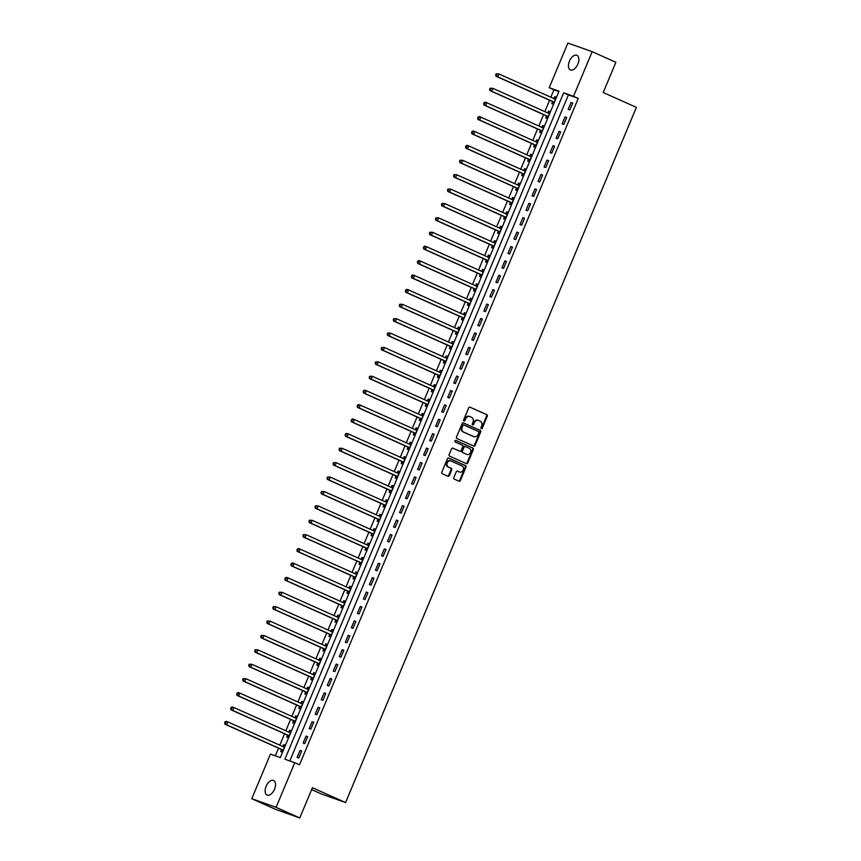 <?xml version="1.0" encoding="UTF-8"?>
<svg xmlns="http://www.w3.org/2000/svg" width="861" height="861" viewBox="0 0 861 861"><rect width="100%" height="100%" fill="white"/><g stroke="black" fill="none" stroke-linecap="round" stroke-linejoin="round"><path stroke-width="1.29" d="M481.288 428.735A0.861 0.71 109.5 0 0 482.268 428.24L487.294 416.229A1.227 1.022 109.5 0 0 486.831 414.679L470.095 407.188A1.227 1.022 109.5 0 0 468.685 407.899L463.659 419.91A0.861 0.71 109.5 0 0 464.962 420.491L465.618 418.941A3.928 3.261 109.5 0 1 469.902 416.573A3.928 3.261 109.5 0 1 470.106 416.659L471.505 417.284A3.928 3.261 109.5 0 1 472.969 422.234L472.312 423.784A0.861 0.71 109.5 0 0 473.615 424.365L474.271 422.816A3.928 3.261 109.5 0 1 478.555 420.448A3.928 3.261 109.5 0 1 478.759 420.523L480.147 421.147A3.928 3.261 109.5 0 1 481.611 426.098L480.965 427.659A0.861 0.71 109.5 0 0 481.288 428.735M481.03 428.541A0.861 0.71 109.5 0 0 481.611 428.003L486.637 415.992A1.227 1.022 109.5 0 0 486.174 414.442L469.794 407.113M463.735 420.792A0.861 0.71 109.5 0 0 464.305 420.265L464.962 418.704L465.618 418.941M472.388 424.667A0.861 0.71 109.5 0 0 472.958 424.139L473.615 422.579L474.271 422.816M266.114 786.276A7.997 4.456 114.1 0 1 273.583 780.464A7.997 4.456 114.1 0 1 274.519 789.257A7.997 4.456 114.1 0 1 267.05 795.069A7.997 4.456 114.1 0 1 266.114 786.276M569.444 61.131A7.997 4.456 114.1 0 1 576.913 55.33A7.997 4.456 114.1 0 1 577.849 64.123A7.997 4.456 114.1 0 1 570.38 69.924A7.997 4.456 114.1 0 1 569.444 61.131M453.844 477.575A1.227 1.022 109.5 0 0 454.307 479.114L458.999 481.224A1.227 1.022 109.5 0 0 460.398 480.503L465.984 467.168A1.227 1.022 109.5 0 0 465.521 465.618L448.785 458.117A1.227 1.022 109.5 0 0 447.386 458.838L441.801 472.183A1.227 1.022 109.5 0 0 442.253 473.722L447.935 476.262A1.227 1.022 109.5 0 0 449.334 475.552L451.724 469.837A1.227 1.022 109.5 0 0 451.261 468.298L448.452 467.039A3.283 2.723 109.5 0 1 447.193 462.992A3.283 2.723 109.5 0 1 450.82 460.915A3.283 2.723 109.5 0 1 450.981 460.99L462.002 465.919A3.283 2.723 109.5 0 1 463.272 469.955A3.283 2.723 109.5 0 1 459.645 472.032A3.283 2.723 109.5 0 1 459.473 471.968L457.632 471.15A1.227 1.022 109.5 0 0 456.233 471.86L453.844 477.575M592.185 51.682L615.873 62.283L603.217 92.525L636.387 107.367L345.573 802.56L312.414 787.707L299.768 817.95L276.08 807.349L251.778 798.717L270.451 754.085L280.299 757.572L559.058 91.18L549.21 87.682L567.883 43.05L592.185 51.682L573.512 96.314L563.654 92.816L284.905 759.208L294.753 762.706L276.08 807.349M294.753 762.706L299.488 764.826L578.248 98.434L573.512 96.314M473.711 446.052A1.227 1.022 109.5 0 0 475.111 445.341L480.696 431.996A1.227 1.022 109.5 0 0 480.234 430.457L463.498 422.955A1.227 1.022 109.5 0 0 462.088 423.677L456.513 437.011A1.227 1.022 109.5 0 0 456.965 438.561L473.711 446.052M465.995 463.476A1.227 1.022 109.5 0 0 467.103 462.691L472.678 449.345L473.335 449.582L467.76 462.927A1.227 1.022 109.5 0 1 466.35 463.638L449.614 456.147A1.227 1.022 109.5 0 1 449.151 454.597L451.541 448.882A1.227 1.022 109.5 0 1 452.951 448.172L459.742 451.207A1.227 1.022 109.5 0 0 461.141 450.497L462.723 446.708A1.227 1.022 109.5 0 0 462.271 445.159L455.2 441.994A0.861 0.71 109.5 0 1 455.813 440.401L455.856 440.412A0.861 0.71 109.5 0 0 455.813 440.401M455.856 440.412L472.883 448.032A1.227 1.022 109.5 0 1 473.335 449.582M578.248 98.434L568.4 94.936L289.802 760.952M571.08 102.502L568.185 109.412L569.831 110.004L572.716 103.083L571.08 102.502L572.662 103.212M565.053 116.902L562.158 123.812L563.804 124.393L566.699 117.483L565.053 116.902L566.646 117.613M559.026 131.302L556.141 138.212L557.777 138.793L560.672 131.884L559.026 131.302L560.619 132.013M553.01 145.703L550.114 152.612L551.761 153.193L554.645 146.284L553.01 145.703L554.592 146.413M546.983 160.103L544.087 167.012L545.734 167.594L548.629 160.684L546.983 160.103L548.575 160.813M540.956 174.503L538.071 181.413L539.707 181.994L542.602 175.084L540.956 174.503L542.548 175.214M534.939 188.903L532.044 195.813L533.691 196.394L536.575 189.485L534.939 188.903L536.521 189.614M528.912 203.304L526.017 210.213L527.664 210.794L530.559 203.885L528.912 203.304L530.505 204.014M522.885 217.693L520.001 224.613L521.637 225.195L524.532 218.285L522.885 217.693L524.478 218.403M516.869 232.093L513.974 239.014L515.621 239.595L518.505 232.674L516.869 232.093L518.451 232.804M510.842 246.494L507.947 253.403L509.594 253.995L512.489 247.075L510.842 246.494L512.435 247.204M504.815 260.894L501.931 267.803L503.567 268.384L506.462 261.475L504.815 260.894L506.408 261.604M498.799 275.294L495.904 282.204L497.55 282.785L500.435 275.875L498.799 275.294L500.381 276.004M492.772 289.694L489.877 296.604L491.523 297.185L494.418 290.275L492.772 289.694L494.365 290.405M486.745 304.094L483.86 311.004L485.496 311.585L488.391 304.676L486.745 304.094L488.338 304.805M480.729 318.495L477.833 325.404L479.48 325.985L482.364 319.076L480.729 318.495L482.311 319.205M474.702 332.895L471.817 339.804L473.453 340.386L476.348 333.476L474.702 332.895L476.294 333.605M468.685 347.295L465.79 354.205L467.426 354.786L470.321 347.876L468.685 347.295L470.267 348.005M462.658 361.685L459.763 368.605L461.41 369.186L464.294 362.277L462.658 361.685L464.24 362.395M456.631 376.085L453.747 383.005L455.383 383.586L458.278 376.666L456.631 376.085L458.224 376.795M450.615 390.485L447.72 397.395L449.356 397.986L452.251 391.066L450.615 390.485L452.197 391.195M444.588 404.885L441.693 411.795L443.34 412.376L446.224 405.466L444.588 404.885L446.17 405.596M438.561 419.285L435.677 426.195L437.313 426.776L440.208 419.867L438.561 419.285L440.154 419.996M432.545 433.686L429.65 440.595L431.286 441.176L434.181 434.267L432.545 433.686L434.127 434.396M426.518 448.086L423.623 454.995L425.269 455.577L428.154 448.667L426.518 448.086L428.1 448.796M420.491 462.486L417.607 469.396L419.242 469.977L422.138 463.067L420.491 462.486L422.084 463.196M414.475 476.886L411.58 483.796L413.226 484.377L416.111 477.468L414.475 476.886L416.057 477.597M408.448 491.287L405.553 498.196L407.199 498.777L410.084 491.868L408.448 491.287L410.04 491.997M402.421 505.676L399.536 512.596L401.172 513.178L404.067 506.268L402.421 505.676L404.013 506.397M396.404 520.076L393.509 526.997L395.156 527.578L398.04 520.657L396.404 520.076L397.986 520.787M390.377 534.477L387.482 541.386L389.129 541.978L392.024 535.058L390.377 534.477L391.97 535.187M384.35 548.877L381.466 555.786L383.102 556.367L385.997 549.458L384.35 548.877L385.943 549.587M378.334 563.277L375.439 570.186L377.086 570.768L379.97 563.858L378.334 563.277L379.916 563.987M372.307 577.677L369.412 584.587L371.059 585.168L373.954 578.258L372.307 577.677L373.9 578.388M366.28 592.077L363.396 598.987L365.032 599.568L367.927 592.659L366.28 592.077L367.873 592.788M360.264 606.478L357.369 613.387L359.015 613.968L361.9 607.059L360.264 606.478L361.846 607.188M354.237 620.878L351.342 627.787L352.988 628.369L355.884 621.459L354.237 620.878L355.83 621.588M348.21 635.278L345.326 642.188L346.961 642.769L349.857 635.859L348.21 635.278L349.803 635.988M342.194 649.668L339.299 656.588L340.945 657.169L343.83 650.259L342.194 649.668L343.776 650.389M336.167 664.068L333.272 670.988L334.918 671.569L337.813 664.66L336.167 664.068L337.76 664.778M330.14 678.468L327.255 685.378L328.891 685.969L331.786 679.049L330.14 678.468L331.733 679.178M324.123 692.868L321.228 699.778L322.875 700.359L325.759 693.449L324.123 692.868L325.706 693.579M318.096 707.268L315.201 714.178L316.848 714.759L319.743 707.85L318.096 707.268L319.689 707.979M312.069 721.669L309.185 728.578L310.821 729.159L313.716 722.25L312.069 721.669L313.662 722.379M306.053 736.069L303.158 742.978L304.805 743.56L307.689 736.65L306.053 736.069L307.635 736.779M300.026 750.469L297.131 757.379L298.778 757.96L301.673 751.05L300.026 750.469L301.619 751.179M558.897 91.567L553.946 89.813L550.846 97.207M549.587 100.22L544.83 111.607M543.571 114.621L538.803 126.007M537.544 129.021L532.776 140.408M531.517 143.421L526.76 154.808M525.501 157.821L520.733 169.208M519.474 172.211L514.706 183.608M513.447 186.611L508.69 198.008M507.43 201.011L502.663 212.409M501.403 215.411L496.636 226.809M495.387 229.812L490.619 241.209M489.36 244.212L484.592 255.599M483.333 258.612L478.565 269.999M477.317 273.012L472.549 284.399M471.29 287.413L466.522 298.799M465.263 301.813L460.506 313.2M459.247 316.213L454.479 327.6M453.22 330.602L448.452 342M447.193 345.003L442.436 356.4M441.176 359.403L436.409 370.8M435.149 373.803L430.382 385.201M429.122 388.203L424.365 399.59M423.106 402.604L418.338 413.99M417.079 417.004L412.311 428.391M411.052 431.404L406.295 442.791M405.036 445.804L400.268 457.191M399.009 460.204L394.241 471.591M392.982 474.594L388.225 485.991M386.966 488.994L382.198 500.392M380.939 503.394L376.171 514.792M374.912 517.795L370.155 529.192M368.895 532.195L364.128 543.582M362.868 546.595L358.101 557.982M356.841 560.995L352.084 572.382M350.825 575.396L346.057 586.782M344.798 589.796L340.03 601.182M338.771 604.196L334.014 615.583M332.755 618.585L327.987 629.983M326.728 632.986L321.96 644.383M320.701 647.386L315.944 658.783M314.685 661.786L309.917 673.184M308.658 676.186L303.89 687.573M302.641 690.587L297.874 701.973M296.615 704.987L291.847 716.374M290.587 719.387L285.82 730.774M284.571 733.787L279.803 745.174M278.544 748.187L275.348 755.818M552.547 101.716L551.761 103.589L553.408 104.17L556.303 97.261L554.656 96.68L553.871 98.552M546.531 116.117L545.745 117.989L547.381 118.57L550.276 111.661L548.629 111.08L547.854 112.952M540.504 130.517L539.718 132.39L541.365 132.971L544.249 126.061L542.613 125.469L541.827 127.353M534.477 144.906L533.691 146.79L535.338 147.371L538.233 140.451L536.586 139.869L535.8 141.742M528.46 159.307L527.675 161.179L529.311 161.771L532.206 154.851L530.559 154.27L529.784 156.142M522.433 173.707L521.648 175.579L523.294 176.161L526.179 169.251L524.543 168.67L523.757 170.543M516.406 188.107L515.631 189.98L517.267 190.561L520.162 183.651L518.516 183.07L517.73 184.943M510.39 202.507L509.604 204.38L511.24 204.961L514.135 198.052L512.499 197.47L511.714 199.343L513.619 199.278M504.363 216.907L503.577 218.78L505.224 219.361L508.108 212.452L506.472 211.871L505.687 213.743L507.603 213.679M498.336 231.308L497.561 233.18L499.197 233.761L502.092 226.852L500.445 226.271L499.66 228.143L501.576 228.079M492.32 245.708L491.534 247.581L493.17 248.162L496.065 241.252L494.429 240.671L493.644 242.544L495.549 242.479M486.293 260.108L485.507 261.981L487.154 262.562L490.038 255.652L488.402 255.071L487.617 256.944L489.532 256.879M480.266 274.508L479.491 276.381L481.127 276.962L484.022 270.053L482.375 269.461L481.59 271.344L483.505 271.269M474.25 288.898L473.464 290.781L475.1 291.362L477.995 284.453L476.359 283.861L475.573 285.734M468.223 303.298L467.437 305.171L469.084 305.763L471.968 298.842L470.332 298.261L469.546 300.134M462.196 317.698L461.421 319.571L463.057 320.163L465.952 313.243L464.305 312.661L463.519 314.534M456.179 332.098L455.394 333.971L457.04 334.552L459.925 327.643L458.289 327.062L457.503 328.934M450.152 346.499L449.367 348.371L451.013 348.953L453.898 342.043L452.262 341.462L451.476 343.335M444.125 360.899L443.35 362.772L444.986 363.353L447.881 356.443L446.235 355.862L445.449 357.735M438.109 375.299L437.323 377.172L438.97 377.753L441.854 370.843L440.219 370.262L439.433 372.135M432.082 389.699L431.296 391.572L432.943 392.153L435.838 385.244L434.192 384.663L433.406 386.535M426.066 404.1L425.28 405.972L426.916 406.553L429.811 399.644L428.165 399.063L427.379 400.935M420.039 418.5L419.253 420.372L420.9 420.954L423.784 414.044L422.148 413.452L421.363 415.336L423.278 415.26M414.012 432.889L413.226 434.773L414.873 435.354L417.768 428.444L416.121 427.852L415.336 429.725L417.251 429.661M407.996 447.289L407.21 449.162L408.846 449.754L411.741 442.834L410.094 442.253L409.319 444.125L411.224 444.061M401.969 461.69L401.183 463.562L402.83 464.154L405.714 457.234L404.078 456.653L403.292 458.526L405.208 458.461M395.942 476.09L395.156 477.963L396.803 478.544L399.698 471.634L398.051 471.053L397.265 472.926L399.181 472.861M389.925 490.49L389.14 492.363L390.776 492.944L393.671 486.034L392.024 485.453L391.249 487.326M383.898 504.89L383.113 506.763L384.759 507.344L387.644 500.435L386.008 499.854L385.222 501.726M377.871 519.291L377.086 521.163L378.732 521.744L381.627 514.835L379.981 514.254L379.195 516.126M371.855 533.691L371.069 535.564L372.705 536.145L375.6 529.235L373.954 528.654L373.179 530.527M365.828 548.091L365.042 549.964L366.689 550.545L369.573 543.635L367.938 543.054L367.152 544.927M359.801 562.491L359.015 564.364L360.662 564.945L363.557 558.036L361.911 557.444L361.125 559.327M353.785 576.881L352.999 578.764L354.635 579.345L357.53 572.436L355.884 571.844L355.109 573.717M347.758 591.281L346.972 593.154L348.619 593.746L351.503 586.825L349.867 586.244L349.082 588.117M341.731 605.681L340.945 607.554L342.592 608.146L345.487 601.226L343.84 600.644L343.055 602.517M335.715 620.081L334.929 621.954L336.565 622.535L339.46 615.626L337.813 615.045L337.038 616.917M329.688 634.482L328.902 636.354L330.549 636.936L333.433 630.026L331.797 629.445L331.011 631.317L332.927 631.253M323.661 648.882L322.886 650.755L324.522 651.336L327.417 644.426L325.77 643.845L324.984 645.718L326.9 645.653M317.644 663.282L316.859 665.155L318.495 665.736L321.39 658.826L319.754 658.245L318.968 660.118L320.873 660.053M311.617 677.682L310.832 679.555L312.478 680.136L315.363 673.227L313.727 672.645L312.941 674.518L314.857 674.454M305.59 692.083L304.816 693.955L306.451 694.536L309.347 687.627L307.7 687.046L306.914 688.918L308.83 688.854M299.574 706.483L298.789 708.355L300.424 708.937L303.32 702.027L301.684 701.435L300.898 703.319M293.547 720.872L292.762 722.756L294.408 723.337L297.293 716.427L295.657 715.835L294.871 717.708M287.52 735.272L286.745 737.145L288.381 737.737L291.276 730.817L289.63 730.236L288.844 732.108M281.504 749.673L280.718 751.545L282.354 752.137L285.249 745.217L283.613 744.636L282.828 746.509M311.617 789.612L321.282 793.939L345.573 802.56M299.768 817.95L275.466 809.318L251.778 798.717M553.946 89.813L549.21 87.682M568.4 94.936L563.654 92.816M554.656 96.68L556.249 97.39M548.629 111.08L550.222 111.79M542.613 125.469L544.195 126.19M536.586 139.869L538.179 140.58M530.559 154.27L532.152 154.98M524.543 168.67L526.125 169.38M518.516 183.07L520.109 183.78M512.499 197.47L514.082 198.181M506.472 211.871L508.055 212.581M500.445 226.271L502.038 226.981M494.429 240.671L496.011 241.381M488.402 255.071L489.984 255.782M482.375 269.461L483.968 270.182M476.359 283.861L477.941 284.571M470.332 298.261L471.914 298.971M464.305 312.661L465.898 313.372M458.289 327.062L459.871 327.772M452.262 341.462L453.855 342.172M446.235 355.862L447.828 356.572M440.219 370.262L441.801 370.973M434.192 384.663L435.784 385.373M428.165 399.063L429.757 399.773M422.148 413.452L423.73 414.173M416.121 427.852L417.714 428.563M410.094 442.253L411.687 442.963M404.078 456.653L405.66 457.363M398.051 471.053L399.644 471.763M392.024 485.453L393.617 486.164M386.008 499.854L387.59 500.564M379.981 514.254L381.574 514.964M373.954 528.654L375.547 529.364M367.938 543.054L369.52 543.765M361.911 557.444L363.503 558.165M355.884 571.844L357.476 572.554M349.867 586.244L351.449 586.954M343.84 600.644L345.433 601.355M337.813 615.045L339.406 615.755M331.797 629.445L333.379 630.155M325.77 643.845L327.363 644.555M319.754 658.245L321.336 658.956M313.727 672.645L315.309 673.356M307.7 687.046L309.293 687.756M301.684 701.435L303.266 702.156M295.657 715.835L297.239 716.546M289.63 730.236L291.222 730.946M283.613 744.636L285.195 745.346M478.103 420.297A3.928 3.261 109.5 0 0 477.898 420.211A3.928 3.261 109.5 0 0 473.615 422.579M469.449 416.423A3.928 3.261 109.5 0 0 469.245 416.337A3.928 3.261 109.5 0 0 464.962 418.704M473.346 445.89A1.227 1.022 109.5 0 0 474.454 445.105L480.04 431.77A1.227 1.022 109.5 0 0 479.577 430.22L463.196 422.88M478.867 432.663A0.861 0.71 109.5 0 0 478.555 431.576L463.853 425A0.861 0.71 109.5 0 0 462.874 425.495L462.185 427.142A3.928 3.261 109.5 0 0 463.648 432.093L473.69 436.581A3.928 3.261 109.5 0 0 473.894 436.667A3.928 3.261 109.5 0 0 478.189 434.299L478.867 432.663M463.767 424.968L463.196 424.764A0.861 0.71 109.5 0 0 462.217 425.269L462.874 425.495M473.442 436.495A3.928 3.261 109.5 0 1 473.238 436.43A3.928 3.261 109.5 0 1 473.033 436.355L462.992 431.856A3.928 3.261 109.5 0 1 461.528 426.905L462.217 425.269M452.649 448.097L459.074 450.981A1.227 1.022 109.5 0 0 459.204 451.024M455.609 440.358L472.883 448.032M466.78 454.36A3.283 2.723 109.5 0 0 466.953 454.436A3.283 2.723 109.5 0 0 470.58 452.359A3.283 2.723 109.5 0 0 469.31 448.312L465.424 446.579A1.227 1.022 109.5 0 0 464.025 447.289L462.443 451.078A1.227 1.022 109.5 0 0 462.895 452.628L466.124 454.134A3.283 2.723 109.5 0 0 466.296 454.199A3.283 2.723 109.5 0 0 466.468 454.253M465.306 446.536L464.768 446.342A1.227 1.022 109.5 0 0 463.369 447.063L464.025 447.289M466.124 454.134L462.239 452.391A1.227 1.022 109.5 0 1 461.787 450.852L463.369 447.063M472.678 449.345A1.227 1.022 109.5 0 0 472.226 447.806M459.161 471.86A3.283 2.723 109.5 0 1 458.988 471.806A3.283 2.723 109.5 0 1 458.816 471.731L457.342 471.075M450.647 460.861L450.325 460.753A3.283 2.723 109.5 0 0 450.163 460.689A3.283 2.723 109.5 0 0 446.536 462.766A3.283 2.723 109.5 0 0 447.795 466.802L448.452 467.039M447.569 476.101A1.227 1.022 109.5 0 0 448.678 475.315L451.067 469.611A1.227 1.022 109.5 0 0 450.604 468.061L447.795 466.802M458.644 481.062A1.227 1.022 109.5 0 0 459.742 480.277L465.327 466.931A1.227 1.022 109.5 0 0 464.865 465.381L448.484 458.052M555.517 99.133L555.367 99.133A1.248 1.033 -70.5 0 1 554.979 99.058L498.885 73.949L497.69 76.823L496.044 76.242L552.138 101.361A1.248 1.033 -70.5 0 1 552.45 101.598L553.817 103.202M555.786 98.488L553.838 98.552M496.323 75.241L496.808 74.089L496.151 73.852L495.667 75.004L497.69 76.823L553.774 101.942A1.248 1.033 -70.5 0 1 554.097 102.179L554.193 102.298M496.151 73.852L498.885 73.949L496.808 74.089M496.044 76.242L495.667 75.004M549.49 113.534L549.35 113.534A1.248 1.033 -70.5 0 1 548.963 113.458L492.869 88.349L491.663 91.223L490.017 90.642L546.111 115.761A1.248 1.033 -70.5 0 1 546.434 115.998L547.79 117.602M549.759 112.888L547.811 112.952M490.296 89.641L490.781 88.489L490.124 88.252L489.64 89.404L491.663 91.223L547.757 116.343A1.248 1.033 -70.5 0 1 548.07 116.579L548.166 116.698M490.124 88.252L492.869 88.349L490.781 88.489M490.017 90.642L489.64 89.404M543.474 127.934L543.323 127.934A1.248 1.033 -70.5 0 1 542.936 127.858L486.842 102.75L485.636 105.623L484 105.042L540.084 130.162A1.248 1.033 -70.5 0 1 540.407 130.398L541.763 132.002M543.743 127.277L541.795 127.353M484.28 104.041L484.754 102.879L484.097 102.653L483.624 103.804L485.636 105.623L541.73 130.743A1.248 1.033 -70.5 0 1 542.053 130.98L542.15 131.098M484.097 102.653L485.206 102.168L486.842 102.75L484.754 102.879M484 105.042L483.624 103.804M537.447 142.334L537.296 142.334A1.248 1.033 -70.5 0 1 536.909 142.259L480.825 117.15L479.62 120.023L477.973 119.442L534.068 144.562A1.248 1.033 -70.5 0 1 534.38 144.799L535.746 146.402M537.716 141.678L535.768 141.753M478.253 118.431L478.738 117.279L478.081 117.053L477.597 118.205L479.62 120.023L535.703 145.143A1.248 1.033 -70.5 0 1 536.026 145.38L536.123 145.498M478.081 117.053L479.179 116.558L480.825 117.15L478.738 117.279M477.973 119.442L477.597 118.205M531.42 156.734L531.28 156.734A1.248 1.033 -70.5 0 1 530.893 156.659L474.798 131.539L473.593 134.424L471.946 133.842L528.041 158.951A1.248 1.033 -70.5 0 1 528.363 159.199L529.719 160.803M531.689 156.078L529.741 156.142M472.226 132.831L472.711 131.679L472.054 131.453L471.57 132.605L473.593 134.424L529.687 159.543A1.248 1.033 -70.5 0 1 529.999 159.78L530.096 159.888M472.054 131.453L473.152 130.958L474.798 131.539L472.711 131.679M471.946 133.842L471.57 132.605M525.404 171.124L525.253 171.135A1.248 1.033 -70.5 0 1 524.866 171.059L468.771 145.939L467.566 148.824L465.93 148.243L522.024 173.352A1.248 1.033 -70.5 0 1 522.336 173.599L523.692 175.192M525.673 170.478L523.725 170.543M466.21 147.231L466.684 146.079L466.027 145.853L465.553 147.005L467.566 148.824L523.66 173.933A1.248 1.033 -70.5 0 1 523.983 174.18L524.08 174.288M466.027 145.853L467.136 145.358L468.771 145.939L466.684 146.079M465.93 148.243L465.553 147.005M519.377 185.524L519.226 185.535A1.248 1.033 -70.5 0 1 518.839 185.459L462.755 160.34L461.55 163.224L459.903 162.643L515.997 187.752A1.248 1.033 -70.5 0 1 516.309 187.999L517.676 189.592M519.646 184.878L517.698 184.943M460.183 161.631L460.667 160.48L460.011 160.243L459.526 161.394L461.55 163.224L517.633 188.333A1.248 1.033 -70.5 0 1 517.956 188.581L518.053 188.688M460.011 160.243L462.755 160.34L460.667 160.48M459.903 162.643L459.526 161.394M513.35 199.924L513.21 199.935A1.248 1.033 -70.5 0 1 512.822 199.86L456.728 174.74L455.523 177.624L453.876 177.043L509.97 202.152A1.248 1.033 -70.5 0 1 510.293 202.4L511.649 203.992M454.156 176.031L454.64 174.88L453.984 174.643L453.499 175.795L455.523 177.624L511.617 202.733A1.248 1.033 -70.5 0 1 511.929 202.981L512.026 203.088M453.984 174.643L456.728 174.74L454.64 174.88M453.876 177.043L453.499 175.795M507.333 214.324L507.183 214.335A1.248 1.033 -70.5 0 1 506.795 214.26L450.701 189.14L449.496 192.025L447.86 191.443L503.954 216.552A1.248 1.033 -70.5 0 1 504.266 216.789L505.622 218.393M448.14 190.432L448.613 189.28L447.957 189.043L447.483 190.195L449.496 192.025L505.59 217.133A1.248 1.033 -70.5 0 1 505.913 217.381L506.01 217.489M447.957 189.043L450.701 189.14L448.613 189.28M447.86 191.443L447.483 190.195M501.306 228.725L501.156 228.725A1.248 1.033 -70.5 0 1 500.768 228.66L444.685 203.54L443.48 206.425L441.833 205.833L497.927 230.952A1.248 1.033 -70.5 0 1 498.25 231.189L499.606 232.793M442.113 204.832L442.597 203.68L441.941 203.444L441.456 204.595L443.48 206.425L499.563 231.534A1.248 1.033 -70.5 0 1 499.886 231.781L499.983 231.889M441.941 203.444L444.685 203.54L442.597 203.68M441.833 205.833L441.456 204.595M495.279 243.125L495.14 243.125A1.248 1.033 -70.5 0 1 494.752 243.05L438.658 217.941L437.453 220.814L435.806 220.233L491.9 245.353A1.248 1.033 -70.5 0 1 492.223 245.589L493.579 247.193M436.086 219.232L436.57 218.081L435.914 217.844L435.429 218.995L437.453 220.814L493.547 245.934A1.248 1.033 -70.5 0 1 493.859 246.171L493.956 246.289M435.914 217.844L438.658 217.941L436.57 218.081M435.806 220.233L435.429 218.995M489.263 257.525L489.113 257.525A1.248 1.033 -70.5 0 1 488.725 257.45L432.631 232.341L431.426 235.214L429.79 234.633L485.884 259.753A1.248 1.033 -70.5 0 1 486.196 259.99L487.552 261.593M430.07 233.632L430.543 232.481L429.887 232.244L429.413 233.396L431.426 235.214L487.52 260.334A1.248 1.033 -70.5 0 1 487.843 260.571L487.939 260.689M429.887 232.244L432.631 232.341L430.543 232.481M429.79 234.633L429.413 233.396M483.236 271.925L483.096 271.925A1.248 1.033 -70.5 0 1 482.698 271.85L426.615 246.741L425.409 249.615L423.763 249.033L479.857 274.153A1.248 1.033 -70.5 0 1 480.18 274.39L481.536 275.994M424.042 248.033L424.527 246.87L423.87 246.644L423.386 247.796L425.409 249.615L481.493 274.734A1.248 1.033 -70.5 0 1 481.816 274.971L481.912 275.089M423.87 246.644L424.968 246.16L426.615 246.741L424.527 246.87M423.763 249.033L423.386 247.796M477.209 286.326L477.069 286.326A1.248 1.033 -70.5 0 1 476.682 286.25L420.588 261.141L419.382 264.015L417.736 263.434L473.83 288.553A1.248 1.033 -70.5 0 1 474.153 288.79L475.509 290.394M477.489 285.669L475.541 285.744M418.015 262.422L418.5 261.27L417.843 261.044L417.359 262.196L419.382 264.015L475.476 289.135A1.248 1.033 -70.5 0 1 475.789 289.371L475.885 289.49M417.843 261.044L418.941 260.549L420.588 261.141L418.5 261.27M417.736 263.434L417.359 262.196M471.193 300.726L471.042 300.726A1.248 1.033 -70.5 0 1 470.655 300.65L414.561 275.542L413.355 278.415L411.719 277.834L467.814 302.943A1.248 1.033 -70.5 0 1 468.126 303.19L469.482 304.794M471.462 300.069L469.514 300.134M411.999 276.822L412.473 275.671L411.816 275.445L411.343 276.596L413.355 278.415L469.449 303.535A1.248 1.033 -70.5 0 1 469.772 303.772L469.869 303.879M411.816 275.445L412.925 274.95L414.561 275.542L412.473 275.671M411.719 277.834L411.343 276.596M465.166 315.115L465.026 315.126A1.248 1.033 -70.5 0 1 464.628 315.051L408.544 289.931L407.339 292.815L405.692 292.234L461.787 317.343A1.248 1.033 -70.5 0 1 462.109 317.591L463.466 319.194M465.435 314.469L463.487 314.534M405.972 291.222L406.457 290.071L405.8 289.845L405.316 290.996L407.339 292.815L463.433 317.924A1.248 1.033 -70.5 0 1 463.745 318.172L463.842 318.279M405.8 289.845L406.898 289.35L408.544 289.931L406.457 290.071M405.692 292.234L405.316 290.996M459.139 329.515L458.999 329.526A1.248 1.033 -70.5 0 1 458.612 329.451L402.517 304.331L401.312 307.216L399.665 306.634L455.76 331.743A1.248 1.033 -70.5 0 1 456.082 331.991L457.439 333.584M459.419 328.87L457.471 328.934M399.945 305.623L400.43 304.471L399.773 304.234L399.289 305.386L401.312 307.216L457.406 332.324A1.248 1.033 -70.5 0 1 457.718 332.572L457.815 332.68M399.773 304.234L402.517 304.331L400.43 304.471M399.665 306.634L399.289 305.386M453.123 343.916L452.972 343.926A1.248 1.033 -70.5 0 1 452.585 343.851L396.49 318.731L395.285 321.616L393.649 321.035L449.743 346.144A1.248 1.033 -70.5 0 1 450.055 346.391L451.422 347.984M453.392 343.27L451.444 343.335M393.929 320.023L394.413 318.871L393.757 318.635L393.273 319.786L395.285 321.616L451.379 346.725A1.248 1.033 -70.5 0 1 451.702 346.972L451.799 347.08M393.757 318.635L396.49 318.731L394.413 318.871M393.649 321.035L393.273 319.786M447.096 358.316L446.956 358.327A1.248 1.033 -70.5 0 1 446.558 358.251L390.474 333.132L389.269 336.016L387.622 335.435L443.716 360.544A1.248 1.033 -70.5 0 1 444.039 360.781L445.395 362.384M447.365 357.67L445.417 357.735M387.902 334.423L388.386 333.272L387.73 333.035L387.246 334.186L389.269 336.016L445.363 361.125A1.248 1.033 -70.5 0 1 445.675 361.372L445.772 361.48M387.73 333.035L390.474 333.132L388.386 333.272M387.622 335.435L387.246 334.186M441.069 372.716L440.929 372.716A1.248 1.033 -70.5 0 1 440.541 372.652L384.447 347.532L383.242 350.416L381.606 349.824L437.689 374.944A1.248 1.033 -70.5 0 1 438.012 375.181L439.368 376.784M441.349 372.07L439.401 372.135M381.875 348.823L382.359 347.672L381.703 347.435L381.219 348.587L383.242 350.416L439.336 375.525A1.248 1.033 -70.5 0 1 439.659 375.773L439.745 375.88M381.703 347.435L384.447 347.532L382.359 347.672M381.606 349.824L381.219 348.587M435.053 387.116L434.902 387.116A1.248 1.033 -70.5 0 1 434.514 387.041L378.42 361.932L377.215 364.806L375.579 364.225L431.673 389.344A1.248 1.033 -70.5 0 1 431.985 389.581L433.352 391.185M435.322 386.471L433.374 386.535M375.859 363.224L376.343 362.072L375.687 361.835L375.202 362.987L377.215 364.806L433.309 389.925A1.248 1.033 -70.5 0 1 433.632 390.162L433.729 390.281M375.687 361.835L378.42 361.932L376.343 362.072M375.579 364.225L375.202 362.987M429.026 401.517L428.886 401.517A1.248 1.033 -70.5 0 1 428.498 401.441L372.404 376.332L371.199 379.206L369.552 378.625L425.646 403.744A1.248 1.033 -70.5 0 1 425.969 403.981L427.325 405.585M429.295 400.871L427.347 400.935M369.832 377.624L370.316 376.472L369.66 376.235L369.175 377.387L371.199 379.206L427.293 404.326A1.248 1.033 -70.5 0 1 427.605 404.562L427.702 404.681M369.66 376.235L372.404 376.332L370.316 376.472M369.552 378.625L369.175 377.387M422.999 415.917L422.859 415.917A1.248 1.033 -70.5 0 1 422.471 415.841L366.377 390.733L365.172 393.606L363.536 393.025L419.619 418.145A1.248 1.033 -70.5 0 1 419.942 418.381L421.298 419.985M363.805 392.024L364.289 390.862L363.633 390.636L363.148 391.787L365.172 393.606L421.266 418.726A1.248 1.033 -70.5 0 1 421.589 418.963L421.675 419.081M363.633 390.636L364.73 390.151L366.377 390.733L364.289 390.862M363.536 393.025L363.148 391.787M416.982 430.317L416.832 430.317A1.248 1.033 -70.5 0 1 416.444 430.242L360.35 405.133L359.145 408.006L357.509 407.425L413.603 432.545A1.248 1.033 -70.5 0 1 413.915 432.782L415.282 434.385M357.789 406.414L358.273 405.262L357.616 405.036L357.132 406.188L359.145 408.006L415.239 433.126A1.248 1.033 -70.5 0 1 415.562 433.363L415.659 433.481M357.616 405.036L358.714 404.541L360.35 405.133L358.273 405.262M357.509 407.425L357.132 406.188M410.955 444.717L410.815 444.717A1.248 1.033 -70.5 0 1 410.428 444.642L354.334 419.533L353.128 422.407L351.482 421.825L407.576 446.934A1.248 1.033 -70.5 0 1 407.899 447.182L409.255 448.785M351.762 420.814L352.246 419.662L351.589 419.436L351.105 420.588L353.128 422.407L409.223 447.526A1.248 1.033 -70.5 0 1 409.535 447.763L409.632 447.881M351.589 419.436L352.687 418.941L354.334 419.533L352.246 419.662M351.482 421.825L351.105 420.588M404.928 459.107L404.788 459.117A1.248 1.033 -70.5 0 1 404.401 459.042L348.307 433.922L347.101 436.807L345.465 436.226L401.549 461.335A1.248 1.033 -70.5 0 1 401.872 461.582L403.228 463.186M345.745 435.214L346.219 434.062L345.562 433.836L345.078 434.988L347.101 436.807L403.196 461.926A1.248 1.033 -70.5 0 1 403.518 462.163L403.605 462.271M345.562 433.836L346.671 433.341L348.307 433.922L346.219 434.062M345.465 436.226L345.078 434.988M398.912 473.507L398.761 473.518A1.248 1.033 -70.5 0 1 398.374 473.442L342.28 448.323L341.074 451.207L339.438 450.626L395.533 475.735A1.248 1.033 -70.5 0 1 395.845 475.982L397.212 477.575M339.718 449.614L340.203 448.463L339.546 448.226L339.062 449.377L341.074 451.207L397.169 476.316A1.248 1.033 -70.5 0 1 397.491 476.563L397.588 476.671M339.546 448.226L342.28 448.323L340.203 448.463M339.438 450.626L339.062 449.377M392.885 487.907L392.745 487.918A1.248 1.033 -70.5 0 1 392.358 487.843L336.264 462.723L335.058 465.607L333.411 465.026L389.506 490.135A1.248 1.033 -70.5 0 1 389.829 490.383L391.185 491.975M393.154 487.261L391.206 487.326M333.691 464.014L334.176 462.863L333.519 462.626L333.035 463.778L335.058 465.607L391.152 490.716A1.248 1.033 -70.5 0 1 391.464 490.964L391.561 491.071M333.519 462.626L336.264 462.723L334.176 462.863M333.411 465.026L333.035 463.778M386.858 502.307L386.718 502.318A1.248 1.033 -70.5 0 1 386.331 502.243L330.237 477.123L329.031 480.007L327.395 479.426L383.479 504.535A1.248 1.033 -70.5 0 1 383.802 504.783L385.158 506.376M387.138 501.662L385.19 501.726M327.675 478.415L328.149 477.263L327.492 477.026L327.019 478.178L329.031 480.007L385.125 505.116A1.248 1.033 -70.5 0 1 385.448 505.364L385.534 505.472M327.492 477.026L330.237 477.123L328.149 477.263M327.395 479.426L327.019 478.178M380.842 516.708L380.691 516.718A1.248 1.033 -70.5 0 1 380.304 516.643L324.21 491.523L323.015 494.408L321.368 493.816L377.462 518.935A1.248 1.033 -70.5 0 1 377.775 519.172L379.141 520.776M381.111 516.062L379.163 516.126M321.648 492.815L322.132 491.663L321.476 491.427L320.992 492.578L323.015 494.408L379.098 519.517A1.248 1.033 -70.5 0 1 379.421 519.764L379.518 519.872M321.476 491.427L324.21 491.523L322.132 491.663M321.368 493.816L320.992 492.578M374.815 531.108L374.675 531.108A1.248 1.033 -70.5 0 1 374.287 531.033L318.193 505.924L316.988 508.797L315.341 508.216L371.435 533.336A1.248 1.033 -70.5 0 1 371.758 533.572L373.114 535.176M375.084 530.462L373.136 530.527M315.621 507.215L316.105 506.064L315.449 505.827L314.965 506.978L316.988 508.797L373.082 533.917A1.248 1.033 -70.5 0 1 373.394 534.154L373.491 534.272M315.449 505.827L318.193 505.924L316.105 506.064M315.341 508.216L314.965 506.978M368.788 545.508L368.648 545.508A1.248 1.033 -70.5 0 1 368.26 545.433L312.166 520.324L310.961 523.197L309.325 522.616L365.408 547.736A1.248 1.033 -70.5 0 1 365.731 547.973L367.087 549.576M369.068 544.862L367.12 544.927M309.605 521.615L310.078 520.464L309.422 520.227L308.948 521.379L310.961 523.197L367.055 548.317A1.248 1.033 -70.5 0 1 367.378 548.554L367.475 548.672M309.422 520.227L312.166 520.324L310.078 520.464M309.325 522.616L308.948 521.379M362.772 559.908L362.621 559.908A1.248 1.033 -70.5 0 1 362.233 559.833L306.139 534.724L304.945 537.598L303.298 537.016L359.392 562.136A1.248 1.033 -70.5 0 1 359.704 562.373L361.071 563.977M363.041 559.252L361.093 559.327M303.578 536.016L304.062 534.864L303.406 534.627L302.921 535.779L304.945 537.598L361.028 562.717A1.248 1.033 -70.5 0 1 361.351 562.954L361.448 563.072M303.406 534.627L306.139 534.724L304.062 534.864M303.298 537.016L302.921 535.779M356.745 574.309L356.605 574.309A1.248 1.033 -70.5 0 1 356.217 574.233L300.123 549.124L298.918 551.998L297.271 551.417L353.365 576.536A1.248 1.033 -70.5 0 1 353.688 576.773L355.044 578.377M357.014 573.652L355.066 573.727M297.551 550.405L298.035 549.253L297.379 549.027L296.894 550.179L298.918 551.998L355.012 577.118A1.248 1.033 -70.5 0 1 355.324 577.354L355.421 577.473M297.379 549.027L298.476 548.532L300.123 549.124L298.035 549.253M297.271 551.417L296.894 550.179M350.728 588.709L350.578 588.709A1.248 1.033 -70.5 0 1 350.19 588.633L294.096 563.524L292.891 566.398L291.255 565.817L347.338 590.926A1.248 1.033 -70.5 0 1 347.661 591.173L349.017 592.777M350.997 588.052L349.049 588.117M291.535 564.805L292.008 563.654L291.352 563.428L290.878 564.579L292.891 566.398L348.985 591.518A1.248 1.033 -70.5 0 1 349.308 591.755L349.405 591.873M291.352 563.428L292.46 562.933L294.096 563.524L292.008 563.654M291.255 565.817L290.878 564.579M344.701 603.098L344.551 603.109A1.248 1.033 -70.5 0 1 344.163 603.034L288.08 577.914L286.874 580.798L285.228 580.217L341.322 605.326A1.248 1.033 -70.5 0 1 341.634 605.574L343.001 607.177M344.97 602.452L343.022 602.517M285.508 579.205L285.992 578.054L285.335 577.828L284.851 578.979L286.874 580.798L342.958 605.918A1.248 1.033 -70.5 0 1 343.281 606.155L343.378 606.262M285.335 577.828L286.433 577.333L288.08 577.914L285.992 578.054M285.228 580.217L284.851 578.979M338.674 617.498L338.534 617.509A1.248 1.033 -70.5 0 1 338.147 617.434L282.053 592.314L280.847 595.199L279.201 594.617L335.295 619.726A1.248 1.033 -70.5 0 1 335.618 619.974L336.974 621.567M338.943 616.853L336.995 616.917M279.481 593.606L279.965 592.454L279.308 592.217L278.824 593.369L280.847 595.199L336.942 620.307A1.248 1.033 -70.5 0 1 337.254 620.555L337.351 620.663M279.308 592.217L282.053 592.314L279.965 592.454M279.201 594.617L278.824 593.369M332.658 631.899L332.507 631.909A1.248 1.033 -70.5 0 1 332.12 631.834L276.026 606.714L274.82 609.599L273.185 609.018L329.279 634.126A1.248 1.033 -70.5 0 1 329.591 634.374L330.947 635.967M273.464 608.006L273.938 606.854L273.281 606.618L272.808 607.769L274.82 609.599L330.915 634.708A1.248 1.033 -70.5 0 1 331.237 634.955L331.334 635.063M273.281 606.618L276.026 606.714L273.938 606.854M273.185 609.018L272.808 607.769M326.631 646.299L326.48 646.31A1.248 1.033 -70.5 0 1 326.093 646.234L270.01 621.115L268.804 623.999L267.158 623.418L323.252 648.527A1.248 1.033 -70.5 0 1 323.564 648.774L324.931 650.367M267.437 622.406L267.922 621.255L267.265 621.018L266.781 622.169L268.804 623.999L324.888 649.108A1.248 1.033 -70.5 0 1 325.21 649.355L325.307 649.463M267.265 621.018L270.01 621.115L267.922 621.255M267.158 623.418L266.781 622.169M320.604 660.699L320.464 660.71A1.248 1.033 -70.5 0 1 320.077 660.635L263.983 635.515L262.777 638.399L261.131 637.807L317.225 662.927A1.248 1.033 -70.5 0 1 317.548 663.164L318.904 664.767M261.41 636.806L261.895 635.655L261.238 635.418L260.754 636.57L262.777 638.399L318.871 663.508A1.248 1.033 -70.5 0 1 319.183 663.756L319.28 663.863M261.238 635.418L263.983 635.515L261.895 635.655M261.131 637.807L260.754 636.57M314.588 675.099L314.437 675.099A1.248 1.033 -70.5 0 1 314.05 675.024L257.956 649.915L256.75 652.799L255.114 652.207L311.208 677.327A1.248 1.033 -70.5 0 1 311.521 677.564L312.877 679.168M255.394 651.207L255.868 650.055L255.211 649.818L254.738 650.97L256.75 652.799L312.844 677.908A1.248 1.033 -70.5 0 1 313.167 678.145L313.264 678.264M255.211 649.818L257.956 649.915L255.868 650.055M255.114 652.207L254.738 650.97M308.561 689.5L308.41 689.5A1.248 1.033 -70.5 0 1 308.023 689.424L251.939 664.315L250.734 667.189L249.087 666.608L305.181 691.727A1.248 1.033 -70.5 0 1 305.504 691.964L306.86 693.568M249.367 665.607L249.851 664.455L249.195 664.218L248.711 665.37L250.734 667.189L306.817 692.309A1.248 1.033 -70.5 0 1 307.14 692.545L307.237 692.664M249.195 664.218L251.939 664.315L249.851 664.455M249.087 666.608L248.711 665.37M302.534 703.9L302.394 703.9A1.248 1.033 -70.5 0 1 302.007 703.824L245.912 678.716L244.707 681.589L243.06 681.008L299.154 706.128A1.248 1.033 -70.5 0 1 299.477 706.364L300.833 707.968M302.803 703.243L300.866 703.319M243.34 680.007L243.824 678.855L243.168 678.619L242.684 679.77L244.707 681.589L300.801 706.709A1.248 1.033 -70.5 0 1 301.113 706.946L301.21 707.064M243.168 678.619L245.912 678.716L243.824 678.855M243.06 681.008L242.684 679.77M296.518 718.3L296.367 718.3A1.248 1.033 -70.5 0 1 295.98 718.225L239.885 693.116L238.68 695.989L237.044 695.408L293.138 720.528A1.248 1.033 -70.5 0 1 293.45 720.765L294.806 722.368M296.787 717.643L294.839 717.719M237.324 694.396L237.797 693.245L237.141 693.019L236.667 694.17L238.68 695.989L294.774 721.109A1.248 1.033 -70.5 0 1 295.097 721.346L295.194 721.464M237.141 693.019L238.249 692.524L239.885 693.116L237.797 693.245M237.044 695.408L236.667 694.17M290.491 732.7L290.351 732.7A1.248 1.033 -70.5 0 1 289.953 732.625L233.869 707.516L232.664 710.39L231.017 709.808L287.111 734.917A1.248 1.033 -70.5 0 1 287.434 735.165L288.79 736.768M290.76 732.044L288.812 732.119M231.297 708.797L231.781 707.645L231.125 707.419L230.64 708.571L232.664 710.39L288.747 735.509A1.248 1.033 -70.5 0 1 289.07 735.746L289.167 735.864M231.125 707.419L232.222 706.924L233.869 707.516L231.781 707.645M231.017 709.808L230.64 708.571M284.464 747.09L284.324 747.1A1.248 1.033 -70.5 0 1 283.936 747.025L227.842 721.905L226.637 724.79L224.99 724.209L281.084 749.318A1.248 1.033 -70.5 0 1 281.407 749.565L282.763 751.169M284.743 746.444L282.795 746.509M225.27 723.197L225.754 722.045L225.098 721.819L224.613 722.971L226.637 724.79L282.731 749.909A1.248 1.033 -70.5 0 1 283.043 750.146L283.14 750.254M225.098 721.819L226.195 721.324L227.842 721.905L225.754 722.045M224.99 724.209L224.613 722.971M481.611 428.003L482.268 428.24M464.305 420.265L464.962 420.491M472.958 424.139L473.615 424.365M486.174 414.442L486.831 414.679M486.637 415.992L487.294 416.229M479.577 430.22L480.234 430.457M480.04 431.77L480.696 431.996M474.454 445.105L475.111 445.341M461.528 426.905L462.185 427.142M462.992 431.856L463.648 432.093M473.033 436.355L473.69 436.581M467.103 462.691L467.76 462.927M459.074 450.981L459.742 451.207M461.787 450.852L462.443 451.078M462.239 452.391L462.895 452.628M458.816 471.731L459.473 471.968M450.604 468.061L451.261 468.298M451.067 469.611L451.724 469.837M448.678 475.315L449.334 475.552M464.865 465.381L465.521 465.618M465.327 466.931L465.984 467.168M459.742 480.277L460.398 480.503M554.301 98.757L555.367 99.133M552.138 101.361L553.774 101.942M552.45 101.598L554.097 102.179M548.285 113.157L549.35 113.534M546.111 115.761L547.757 116.343M546.434 115.998L548.07 116.579M542.258 127.557L543.323 127.934M540.084 130.162L541.73 130.743M540.407 130.398L542.053 130.98M536.231 141.957L537.296 142.334M534.068 144.562L535.703 145.143M534.38 144.799L536.026 145.38M530.215 156.358L531.28 156.734M528.041 158.951L529.687 159.543M528.363 159.199L529.999 159.78M524.188 170.758L525.253 171.135M522.024 173.352L523.66 173.933M522.336 173.599L523.983 174.18M518.161 185.158L519.226 185.535M515.997 187.752L517.633 188.333M516.309 187.999L517.956 188.581M512.144 199.558L513.21 199.935M509.97 202.152L511.617 202.733M510.293 202.4L511.929 202.981M506.117 213.948L507.183 214.335M503.954 216.552L505.59 217.133M504.266 216.789L505.913 217.381M500.09 228.348L501.156 228.725M497.927 230.952L499.563 231.534M498.25 231.189L499.886 231.781M494.074 242.748L495.14 243.125M491.9 245.353L493.547 245.934M492.223 245.589L493.859 246.171M488.047 257.148L489.113 257.525M485.884 259.753L487.52 260.334M486.196 259.99L487.843 260.571M482.02 271.549L483.096 271.925M479.857 274.153L481.493 274.734M480.18 274.39L481.816 274.971M476.004 285.949L477.069 286.326M473.83 288.553L475.476 289.135M474.153 288.79L475.789 289.371M469.977 300.349L471.042 300.726M467.814 302.943L469.449 303.535M468.126 303.19L469.772 303.772M463.95 314.749L465.026 315.126M461.787 317.343L463.433 317.924M462.109 317.591L463.745 318.172M457.934 329.15L458.999 329.526M455.76 331.743L457.406 332.324M456.082 331.991L457.718 332.572M451.907 343.55L452.972 343.926M449.743 346.144L451.379 346.725M450.055 346.391L451.702 346.972M445.89 357.939L446.956 358.327M443.716 360.544L445.363 361.125M444.039 360.781L445.675 361.372M439.863 372.339L440.929 372.716M437.689 374.944L439.336 375.525M438.012 375.181L439.659 375.773M433.836 386.74L434.902 387.116M431.673 389.344L433.309 389.925M431.985 389.581L433.632 390.162M427.82 401.14L428.886 401.517M425.646 403.744L427.293 404.326M425.969 403.981L427.605 404.562M421.793 415.54L422.859 415.917M419.619 418.145L421.266 418.726M419.942 418.381L421.589 418.963M415.766 429.94L416.832 430.317M413.603 432.545L415.239 433.126M413.915 432.782L415.562 433.363M409.75 444.341L410.815 444.717M407.576 446.934L409.223 447.526M407.899 447.182L409.535 447.763M403.723 458.741L404.788 459.117M401.549 461.335L403.196 461.926M401.872 461.582L403.518 462.163M397.696 473.141L398.761 473.518M395.533 475.735L397.169 476.316M395.845 475.982L397.491 476.563M391.68 487.541L392.745 487.918M389.506 490.135L391.152 490.716M389.829 490.383L391.464 490.964M385.653 501.931L386.718 502.318M383.479 504.535L385.125 505.116M383.802 504.783L385.448 505.364M379.626 516.331L380.691 516.718M377.462 518.935L379.098 519.517M377.775 519.172L379.421 519.764M373.609 530.731L374.675 531.108M371.435 533.336L373.082 533.917M371.758 533.572L373.394 534.154M367.582 545.131L368.648 545.508M365.408 547.736L367.055 548.317M365.731 547.973L367.378 548.554M361.555 559.532L362.621 559.908M359.392 562.136L361.028 562.717M359.704 562.373L361.351 562.954M355.539 573.932L356.605 574.309M353.365 576.536L355.012 577.118M353.688 576.773L355.324 577.354M349.512 588.332L350.578 588.709M347.338 590.926L348.985 591.518M347.661 591.173L349.308 591.755M343.485 602.732L344.551 603.109M341.322 605.326L342.958 605.918M341.634 605.574L343.281 606.155M337.469 617.133L338.534 617.509M335.295 619.726L336.942 620.307M335.618 619.974L337.254 620.555M331.442 631.533L332.507 631.909M329.279 634.126L330.915 634.708M329.591 634.374L331.237 634.955M325.415 645.922L326.48 646.31M323.252 648.527L324.888 649.108M323.564 648.774L325.21 649.355M319.399 660.322L320.464 660.71M317.225 662.927L318.871 663.508M317.548 663.164L319.183 663.756M313.372 674.723L314.437 675.099M311.208 677.327L312.844 677.908M311.521 677.564L313.167 678.145M307.345 689.123L308.41 689.5M305.181 691.727L306.817 692.309M305.504 691.964L307.14 692.545M301.328 703.523L302.394 703.9M299.154 706.128L300.801 706.709M299.477 706.364L301.113 706.946M295.301 717.923L296.367 718.3M293.138 720.528L294.774 721.109M293.45 720.765L295.097 721.346M289.274 732.324L290.351 732.7M287.111 734.917L288.747 735.509M287.434 735.165L289.07 735.746M283.258 746.724L284.324 747.1M281.084 749.318L282.731 749.909M281.407 749.565L283.043 750.146M477.898 420.211L478.555 420.448M469.245 416.337L469.902 416.573M463.153 424.742L463.81 424.979M473.238 436.43L473.894 436.667M459.139 451.003L459.796 451.239M466.296 454.199L466.953 454.436M464.714 446.321L465.37 446.558M458.988 471.806L459.645 472.032M450.163 460.689L450.82 460.915"/></g></svg>
